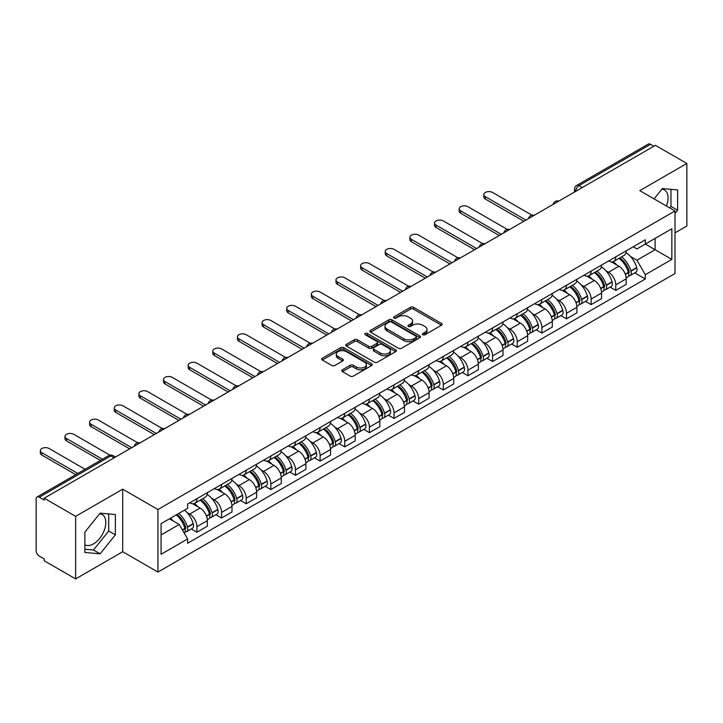 <?xml version="1.0" encoding="UTF-8"?>
<svg xmlns="http://www.w3.org/2000/svg" width="723" height="723" viewBox="0 0 723 723"><rect width="100%" height="100%" fill="white"/><g stroke="black" fill="none" stroke-linecap="round" stroke-linejoin="round"><path stroke-width="1.08" d="M422.819 334.74A1.536 0.886 0 0 0 424.997 334.74L441.464 325.223A2.196 1.265 0 0 0 442.105 324.329A2.196 1.265 0 0 0 441.464 323.434L413.565 307.329A2.196 1.265 0 0 0 410.456 307.329L393.99 316.837A1.536 0.886 0 0 0 393.538 317.46A1.536 0.886 0 0 0 393.99 318.093A1.536 0.886 0 0 0 396.159 318.093L398.292 316.855A7.013 4.049 0 0 1 408.215 316.855L410.537 318.201A7.013 4.049 0 0 1 412.589 321.066A7.013 4.049 0 0 1 410.537 323.931L408.405 325.16A1.536 0.886 0 0 0 407.953 325.784A1.536 0.886 0 0 0 408.405 326.416A1.536 0.886 0 0 0 410.574 326.416L412.706 325.187A7.013 4.049 0 0 1 422.63 325.187L424.952 326.525A7.013 4.049 0 0 1 427.013 329.39A7.013 4.049 0 0 1 424.952 332.255L422.819 333.484A1.536 0.886 0 0 0 422.377 334.107A1.536 0.886 0 0 0 422.819 334.74L422.819 333.484M661.879 189.173A17.424 10.059 -60 0 1 664.446 189.959A17.424 10.059 -60 0 1 666.398 206.01M99.62 513.782A17.424 10.059 -60 0 1 102.196 514.577A17.424 10.059 -60 0 1 104.862 528.531A17.424 10.059 -60 0 1 93.484 543.886A17.424 10.059 -60 0 1 84.871 544.808M342.404 369.796A2.196 1.265 0 0 0 341.762 370.691A2.196 1.265 0 0 0 342.404 371.586L350.23 376.114A2.196 1.265 0 0 0 353.33 376.114L371.631 365.549A2.196 1.265 0 0 0 372.273 364.654A2.196 1.265 0 0 0 371.631 363.759L343.723 347.646A2.196 1.265 0 0 0 340.623 347.646L322.331 358.21A2.196 1.265 0 0 0 321.69 359.105A2.196 1.265 0 0 0 322.331 360L331.785 365.458A2.196 1.265 0 0 0 334.885 365.458L342.711 360.94A2.196 1.265 0 0 0 343.353 360.045A2.196 1.265 0 0 0 342.711 359.15L338.021 356.439A5.865 3.389 0 0 1 336.303 354.044A5.865 3.389 0 0 1 339.927 350.917A5.865 3.389 0 0 1 346.317 351.649L364.69 362.259A5.865 3.389 0 0 1 366.407 364.654A5.865 3.389 0 0 1 362.783 367.781A5.865 3.389 0 0 1 356.394 367.049L353.33 365.278A2.196 1.265 0 0 0 350.23 365.278L342.404 369.796L342.404 371.586M157.921 509.507L122.702 489.173L75.635 516.349L44.202 498.201L655.418 145.323L686.85 163.47L639.783 190.637L675.002 210.971L157.921 509.507L157.921 572.065L675.002 273.529L675.002 210.971M398.445 348.278A2.196 1.265 0 0 0 401.545 348.278L419.837 337.713A2.196 1.265 0 0 0 420.479 336.819A2.196 1.265 0 0 0 419.837 335.924L391.938 319.81A2.196 1.265 0 0 0 388.838 319.81L370.538 330.375A2.196 1.265 0 0 0 369.896 331.27A2.196 1.265 0 0 0 370.538 332.164L398.445 348.278M365.811 335.065A1.536 0.886 0 0 1 367.365 335.282L367.365 333.466L395.734 349.842A2.196 1.265 0 0 1 396.376 350.736A2.196 1.265 0 0 1 395.734 351.631L377.442 362.196A2.196 1.265 0 0 1 374.342 362.196L346.434 346.082L354.261 341.599L354.261 339.774L346.434 344.293A2.196 1.265 0 0 0 345.793 345.187A2.196 1.265 0 0 0 346.434 346.082L346.434 344.293M354.261 341.599A2.196 1.265 0 0 1 357.361 341.599L357.361 339.774A2.196 1.265 0 0 0 354.261 339.774M357.361 339.774L368.685 346.308A2.196 1.265 0 0 0 371.785 346.308L376.972 343.308A2.196 1.265 0 0 0 377.614 342.413A2.196 1.265 0 0 0 376.972 341.518L365.196 334.713A1.536 0.886 0 0 1 364.744 334.089A1.536 0.886 0 0 1 365.693 333.267A1.536 0.886 0 0 1 367.365 333.466M75.635 516.349L75.635 578.906L44.202 560.759L44.202 558.933L39.313 556.104A4.465 2.576 -120 0 1 36.15 550.637L36.15 499.024A4.465 2.576 -120 0 1 37.072 496.981L108.622 455.671A4.465 2.576 60 0 1 110.854 455.897L39.313 497.198A4.465 2.576 -120 0 0 37.072 496.981M675.002 232.86L686.85 226.019L686.85 163.47M75.635 578.906L122.702 551.73L157.921 572.065M44.202 498.201L44.202 500.027L39.313 497.198M582.295 187.537L578.978 185.621A4.465 2.576 60 0 0 576.746 185.404L648.287 144.094A4.465 2.576 60 0 1 650.528 144.32L578.978 185.621A4.465 2.576 120 0 0 575.824 191.098L575.824 191.279M653.845 146.236L650.528 144.32M615.779 256.837A10.276 5.929 60 0 1 613.646 261.455L624.076 255.436A10.276 5.929 -120 0 0 626.199 250.818M605.883 270.736L608.513 272.255A10.276 5.929 60 0 1 615.779 284.835L626.199 278.816A10.276 5.929 -120 0 0 618.933 266.236L611.477 261.925M626.199 278.816L626.199 284.374L615.779 290.393L610.122 287.13M613.646 261.455A10.276 5.929 60 0 1 608.594 260.985M615.779 284.835L615.779 290.393M591.143 271.062A10.276 5.929 60 0 1 589.01 275.68L599.439 269.661A10.276 5.929 -120 0 0 601.563 265.043M585.485 301.355L591.143 304.618L601.563 298.599L601.563 293.041A10.276 5.929 -120 0 0 594.297 280.461L586.841 276.15M589.01 275.68A10.276 5.929 60 0 1 583.958 275.21M581.247 284.961L583.877 286.471A10.276 5.929 60 0 1 591.143 299.06L591.143 304.618M566.498 285.287A10.276 5.929 60 0 1 564.374 289.905L574.794 283.886A10.276 5.929 -120 0 0 576.927 279.268M560.849 315.58L566.498 318.843L576.927 312.824L576.927 307.266A10.276 5.929 -120 0 0 569.661 294.686L562.196 290.375M564.374 289.905A10.276 5.929 60 0 1 559.313 289.435M556.611 299.186L559.24 300.696A10.276 5.929 60 0 1 566.498 313.285L566.498 318.843M541.861 299.512A10.276 5.929 60 0 1 539.738 304.13L550.158 298.111A10.276 5.929 -120 0 0 552.291 293.493M536.213 329.805L541.861 333.068L552.291 327.049L552.291 321.491A10.276 5.929 -120 0 0 545.025 308.911L537.56 304.6M539.738 304.13A10.276 5.929 60 0 1 534.677 303.66M531.974 313.411L534.595 314.921A10.276 5.929 60 0 1 541.861 327.51L541.861 333.068M517.225 313.737A10.276 5.929 60 0 1 515.101 318.355L525.522 312.336A10.276 5.929 -120 0 0 527.645 307.718M511.577 344.031L517.225 347.293L527.645 341.274L527.645 335.716A10.276 5.929 -120 0 0 520.388 323.127L512.923 318.825M515.101 318.355A10.276 5.929 60 0 1 510.04 317.885M507.329 327.627L509.959 329.146A10.276 5.929 60 0 1 517.225 341.735L517.225 347.293M492.589 327.962A10.276 5.929 60 0 1 490.456 332.58L500.885 326.561A10.276 5.929 -120 0 0 503.009 321.943M486.931 358.256L492.589 361.518L503.009 355.499L503.009 349.941A10.276 5.929 -120 0 0 495.743 337.352L488.287 333.05M490.456 332.58A10.276 5.929 60 0 1 485.404 332.11M482.693 341.852L485.323 343.371A10.276 5.929 60 0 1 492.589 355.96L492.589 361.518M467.953 342.187A10.276 5.929 60 0 1 465.82 346.796L476.249 340.786A10.276 5.929 -120 0 0 478.373 336.168M462.295 372.481L467.953 375.743L478.373 369.724L478.373 364.166A10.276 5.929 -120 0 0 471.107 351.577L463.651 347.275M465.82 346.796A10.276 5.929 60 0 1 460.768 346.335M458.057 356.078L460.687 357.596A10.276 5.929 60 0 1 467.953 370.185L467.953 375.743M443.307 356.412A10.276 5.929 60 0 1 441.184 361.021L451.604 355.011A10.276 5.929 -120 0 0 453.737 350.393M437.659 386.706L443.307 389.968L453.737 383.949L453.737 378.391A10.276 5.929 -120 0 0 446.471 365.802L439.006 361.5M441.184 361.021A10.276 5.929 60 0 1 436.123 360.56M433.42 370.303L436.05 371.821A10.276 5.929 60 0 1 443.307 384.41L443.307 389.968M418.671 370.637A10.276 5.929 60 0 1 416.547 375.246L426.968 369.236A10.276 5.929 -120 0 0 429.101 364.618M413.023 400.931L418.671 404.193L429.101 398.174L429.101 392.616A10.276 5.929 -120 0 0 421.834 380.027L414.369 375.725M416.547 375.246A10.276 5.929 60 0 1 411.486 374.785M408.784 384.528L411.405 386.046A10.276 5.929 60 0 1 418.671 398.635L418.671 404.193M394.035 384.862A10.276 5.929 60 0 1 391.911 389.471L402.331 383.452A10.276 5.929 -120 0 0 404.455 378.843M388.387 415.156L394.035 418.418L404.455 412.399L404.455 406.841A10.276 5.929 -120 0 0 397.198 394.252L389.733 389.95M391.911 389.471A10.276 5.929 60 0 1 386.85 389.01M384.139 398.753L386.769 400.271A10.276 5.929 60 0 1 394.035 412.86L394.035 418.418M369.399 399.087A10.276 5.929 60 0 1 367.266 403.696L377.695 397.677A10.276 5.929 -120 0 0 379.819 393.068M363.741 429.381L369.399 432.643L379.819 426.624L379.819 421.066A10.276 5.929 -120 0 0 372.553 408.477L365.097 404.175M367.266 403.696A10.276 5.929 60 0 1 362.214 403.235M359.503 412.978L362.133 414.496A10.276 5.929 60 0 1 369.399 427.085L369.399 432.643M344.763 413.312A10.276 5.929 60 0 1 342.63 417.921L353.059 411.902A10.276 5.929 -120 0 0 355.183 407.293M339.105 443.606L344.763 446.868L355.183 440.849L355.183 435.291A10.276 5.929 -120 0 0 347.917 422.702L340.461 418.4M342.63 417.921A10.276 5.929 60 0 1 337.569 417.46M334.866 427.203L337.496 428.721A10.276 5.929 60 0 1 344.763 441.31L344.763 446.868M320.117 427.537A10.276 5.929 60 0 1 317.993 432.146L328.414 426.127A10.276 5.929 -120 0 0 330.547 421.518M314.469 457.831L320.117 461.093L330.547 455.074L330.547 449.516A10.276 5.929 -120 0 0 323.28 436.927L315.815 432.625M317.993 432.146A10.276 5.929 60 0 1 312.932 431.685M310.23 441.428L312.851 442.946A10.276 5.929 60 0 1 320.117 455.526L320.117 461.093M295.481 441.762A10.276 5.929 60 0 1 293.357 446.371L303.777 440.352A10.276 5.929 -120 0 0 305.901 435.743M289.833 472.056L295.481 475.318L305.91 469.299L305.91 463.741A10.276 5.929 -120 0 0 298.644 451.152L291.179 446.85M293.357 446.371A10.276 5.929 60 0 1 288.296 445.91M285.585 455.653L288.215 457.171A10.276 5.929 60 0 1 295.481 469.751L295.481 475.318M270.845 455.987A10.276 5.929 60 0 1 268.712 460.596L279.141 454.577A10.276 5.929 -120 0 0 281.265 449.968M265.187 486.281L270.845 489.543L281.265 483.524L281.265 477.957A10.276 5.929 -120 0 0 273.999 465.377L266.543 461.066M268.712 460.596A10.276 5.929 60 0 1 263.66 460.135M260.949 469.878L263.579 471.396A10.276 5.929 60 0 1 270.845 483.976L270.845 489.543M246.209 470.212A10.276 5.929 60 0 1 244.076 474.821L254.505 468.802A10.276 5.929 -120 0 0 256.629 464.193M240.551 500.506L246.209 503.768L256.629 497.749L256.629 492.182A10.276 5.929 -120 0 0 249.363 479.602L241.907 475.291M244.076 474.821A10.276 5.929 60 0 1 239.024 474.36M236.313 484.103L238.942 485.621A10.276 5.929 60 0 1 246.209 498.201L246.209 503.768M221.563 484.437A10.276 5.929 60 0 1 219.44 489.046L229.86 483.027A10.276 5.929 -120 0 0 231.993 478.418M215.915 514.731L221.572 517.993L231.993 511.974L231.993 506.407A10.276 5.929 -120 0 0 224.726 493.827L217.262 489.516M219.44 489.046A10.276 5.929 60 0 1 214.379 488.585M211.676 498.328L214.306 499.846A10.276 5.929 60 0 1 221.572 512.426L221.572 517.993M196.927 498.662A10.276 5.929 60 0 1 194.803 503.271L205.224 497.252A10.276 5.929 -120 0 0 207.356 492.643M191.279 528.956L196.927 532.218L207.356 526.199L207.356 520.632A10.276 5.929 -120 0 0 200.09 508.052L192.625 503.741M194.803 503.271A10.276 5.929 60 0 1 189.742 502.81M187.04 512.553L189.661 514.071A10.276 5.929 60 0 1 196.927 526.651L196.927 532.218M633.231 246.76L636.945 248.911L671.848 228.757L655.101 238.418L655.101 249.724L636.945 260.217L630.519 256.511M161.075 534.948L179.241 524.464L187.609 538.96L161.075 554.279L161.075 523.642L187.609 508.323L187.609 504.039L645.314 239.792L645.314 244.076L671.848 259.394L645.314 274.713L636.945 260.217M671.848 228.757L671.848 259.394M187.609 538.96L187.609 543.253L645.314 278.997L645.314 274.713M675.002 213.484L677.614 210.239L677.614 189.914L662.367 188.558L654.062 198.888M122.702 489.173L122.702 551.73M84.871 552.453L100.117 553.818L115.355 534.857L115.355 514.532L100.117 513.167L84.871 532.128L84.871 552.453M179.241 524.464L169.444 518.816M634.767 272.905L645.314 278.997M669.751 207.935L670.98 206.407L670.98 189.327M670.98 206.407L677.614 210.239M84.871 549.218L93.484 549.986L108.721 531.025L108.721 513.945M93.484 549.986L100.117 553.818M108.721 531.025L115.355 534.857M423.434 334.957L424.952 334.08A7.013 4.049 0 0 0 427.013 331.215L427.013 329.39M412.589 321.066L412.589 322.892A7.013 4.049 0 0 1 410.537 325.757L409.019 326.633M441.437 325.242L413.565 309.155A2.196 1.265 0 0 0 410.456 309.155L394.604 318.31M419.81 337.731L391.938 321.636A2.196 1.265 0 0 0 388.838 321.636L370.574 332.182M415.96 337.442A1.536 0.886 0 0 0 416.412 336.819A1.536 0.886 0 0 0 415.96 336.195L391.468 322.051A1.536 0.886 0 0 0 389.299 322.051L387.049 323.344A7.013 4.049 0 0 0 384.998 326.209A7.013 4.049 0 0 0 387.049 329.073L403.796 338.744A7.013 4.049 0 0 0 413.719 338.744L415.96 337.442L415.96 339.268A1.536 0.886 0 0 0 416.412 338.644L416.412 336.819M384.998 326.209L384.998 328.034A7.013 4.049 0 0 0 387.049 330.899L387.049 329.073M415.96 339.268L413.719 340.569A7.013 4.049 0 0 1 403.796 340.569L387.049 330.899M357.361 341.599L368.685 348.134A2.196 1.265 0 0 0 371.785 348.134L376.972 345.133A2.196 1.265 0 0 0 377.614 344.238L377.614 342.413M367.365 335.282L395.707 351.649M380.425 353.086A5.865 3.389 0 0 0 386.814 353.818A5.865 3.389 0 0 0 390.438 350.691A5.865 3.389 0 0 0 388.721 348.296L382.25 344.564A2.196 1.265 0 0 0 379.141 344.564L373.954 347.555A2.196 1.265 0 0 0 373.312 348.45A2.196 1.265 0 0 0 373.954 349.345L380.425 353.086L380.425 354.912A5.865 3.389 0 0 0 386.814 355.644A5.865 3.389 0 0 0 390.438 352.517L390.438 350.691M373.312 348.45L373.312 350.275A2.196 1.265 0 0 0 373.954 351.17L373.954 349.345M380.425 354.912L373.954 351.17M366.407 364.654L366.407 366.48A5.865 3.389 0 0 1 362.783 369.607A5.865 3.389 0 0 1 356.394 368.875L353.33 367.103A2.196 1.265 0 0 0 350.23 367.103L342.431 371.604M336.303 354.044L336.303 355.87A5.865 3.389 0 0 0 338.021 358.265L338.021 356.439M342.711 359.15L342.711 360.94L338.021 358.265M371.595 365.567L343.723 349.471A2.196 1.265 0 0 0 340.623 349.471L322.359 360.018M619.656 257.984A14.071 8.125 60 0 1 619.728 258.03A14.071 8.125 60 0 1 628.983 270.655L629.064 270.944A2.738 1.582 60 0 1 628.639 273.095A2.738 1.582 60 0 1 628.576 273.122M531.929 215.174L492.589 192.463A5.133 2.964 -0 0 0 486.986 191.821A5.133 2.964 -0 0 0 483.814 194.559A5.133 2.964 -0 0 0 485.323 196.656L485.323 199.033A5.133 2.964 180 0 1 483.814 196.936L483.814 194.559M619.042 258.337A16.972 9.797 60 0 1 628.368 272.345L628.45 272.634A5.639 3.254 60 0 1 627.564 277.063L626.163 277.876M628.522 275.815A5.639 3.254 -120 0 0 630.085 275.608A5.639 3.254 -120 0 0 630.98 271.179L630.899 270.89A16.972 9.797 -120 0 0 621.563 256.882M625.991 252.625A16.972 9.797 60 0 1 636.665 267.555L636.746 267.853A5.639 3.254 60 0 1 635.851 272.282L630.085 275.608M523.859 221.274L485.323 199.033M613.249 261.654A16.972 9.797 60 0 1 616.791 264.998M525.91 220.09L485.323 196.656M625.052 265.016L627.212 266.272M595.02 272.209A14.071 8.125 60 0 1 595.092 272.255A14.071 8.125 60 0 1 604.347 284.88L604.428 285.169A2.738 1.582 60 0 1 603.994 287.32A2.738 1.582 60 0 1 603.94 287.347M507.293 229.399L467.953 206.688A5.133 2.964 -0 0 0 462.349 206.046A5.133 2.964 -0 0 0 459.177 208.784A5.133 2.964 -0 0 0 460.687 210.881L460.687 213.258A5.133 2.964 180 0 1 459.177 211.161L459.177 208.784M594.405 272.562A16.972 9.797 60 0 1 603.732 286.57L603.813 286.859A5.639 3.254 60 0 1 602.919 291.288L601.518 292.101M603.886 290.04A5.639 3.254 -120 0 0 605.449 289.833A5.639 3.254 -120 0 0 606.344 285.404L606.254 285.115A16.972 9.797 -120 0 0 596.927 271.107M601.346 266.85A16.972 9.797 60 0 1 612.02 281.78L612.11 282.078A5.639 3.254 60 0 1 611.215 286.507L605.449 289.833M499.222 235.499L460.687 213.258M588.612 275.879A16.972 9.797 60 0 1 592.155 279.223M501.274 234.315L460.687 210.881M600.406 279.241L602.575 280.497M570.384 286.435A14.071 8.125 60 0 1 570.447 286.471A14.071 8.125 60 0 1 579.71 299.105L579.792 299.394A2.738 1.582 60 0 1 579.358 301.545A2.738 1.582 60 0 1 579.295 301.572M482.648 243.624L443.307 220.913A5.133 2.964 -0 0 0 437.713 220.271A5.133 2.964 -0 0 0 434.541 223.009A5.133 2.964 -0 0 0 436.05 225.106L436.05 227.483A5.133 2.964 180 0 1 434.541 225.386L434.541 223.009M569.76 286.787A16.972 9.797 60 0 1 579.096 300.795L579.177 301.084A5.639 3.254 60 0 1 578.283 305.513L576.882 306.326M579.25 304.266A5.639 3.254 -120 0 0 580.813 304.058A5.639 3.254 -120 0 0 581.699 299.629L581.617 299.34A16.972 9.797 -120 0 0 572.291 285.332M576.71 281.075A16.972 9.797 60 0 1 587.383 296.005L587.465 296.303A5.639 3.254 60 0 1 586.579 300.732L580.813 304.058M474.586 249.724L436.05 227.483M563.976 290.095A16.972 9.797 60 0 1 567.519 293.448M476.638 248.54L436.05 225.106M575.77 293.466L577.939 294.722M545.738 300.66A14.071 8.125 60 0 1 545.811 300.696A14.071 8.125 60 0 1 555.074 313.33L555.156 313.619A2.738 1.582 60 0 1 554.722 315.77A2.738 1.582 60 0 1 554.658 315.797M458.011 257.849L418.671 235.138A5.133 2.964 -0 0 0 413.077 234.496A5.133 2.964 -0 0 0 409.905 237.234A5.133 2.964 -0 0 0 411.405 239.331L411.405 241.708A5.133 2.964 180 0 1 409.905 239.602L409.905 237.234M545.124 301.012A16.972 9.797 60 0 1 554.451 315.02L554.541 315.309A5.639 3.254 60 0 1 553.646 319.738L552.245 320.551M554.613 318.491A5.639 3.254 -120 0 0 556.177 318.283A5.639 3.254 -120 0 0 557.062 313.854L556.981 313.565A16.972 9.797 -120 0 0 547.654 299.557M552.074 295.3A16.972 9.797 60 0 1 562.747 310.23L562.828 310.529A5.639 3.254 60 0 1 561.943 314.957L556.177 318.283M449.941 263.949L411.405 241.708M539.34 304.32A16.972 9.797 60 0 1 542.883 307.673M452.002 262.765L411.405 239.331M551.134 307.691L553.303 308.947M521.102 314.885A14.071 8.125 60 0 1 521.175 314.921A14.071 8.125 60 0 1 530.429 327.555L530.519 327.844A2.738 1.582 60 0 1 530.086 329.995A2.738 1.582 60 0 1 530.022 330.022M433.375 272.074L394.035 249.363A5.133 2.964 -0 0 0 388.441 248.721A5.133 2.964 -0 0 0 385.269 251.459A5.133 2.964 -0 0 0 386.769 253.556L386.769 255.933A5.133 2.964 180 0 1 385.269 253.827L385.269 251.459M520.488 315.237A16.972 9.797 60 0 1 529.814 329.245L529.896 329.534A5.639 3.254 60 0 1 529.01 333.963L527.609 334.776M529.977 332.716A5.639 3.254 -120 0 0 531.532 332.508A5.639 3.254 -120 0 0 532.426 328.079L532.345 327.79A16.972 9.797 -120 0 0 523.018 313.782M527.438 309.525A16.972 9.797 60 0 1 538.111 324.455L538.192 324.754A5.639 3.254 60 0 1 537.297 329.182L531.532 332.508M425.305 278.174L386.769 255.933M514.695 318.545A16.972 9.797 60 0 1 518.246 321.898M427.356 276.99L386.769 253.556M526.498 321.916L528.658 323.172M496.466 329.11A14.071 8.125 60 0 1 496.538 329.146A14.071 8.125 60 0 1 505.793 341.78L505.874 342.069A2.738 1.582 60 0 1 505.449 344.22A2.738 1.582 60 0 1 505.386 344.247M408.739 286.299L369.399 263.588A5.133 2.964 -0 0 0 363.796 262.946A5.133 2.964 -0 0 0 360.623 265.684A5.133 2.964 -0 0 0 362.133 267.781L362.133 270.149A5.133 2.964 180 0 1 360.623 268.052L360.623 265.684M495.851 329.462A16.972 9.797 60 0 1 505.178 343.47L505.26 343.759A5.639 3.254 60 0 1 504.374 348.188L502.964 349.001M505.332 346.941A5.639 3.254 -120 0 0 506.895 346.733A5.639 3.254 -120 0 0 507.79 342.304L507.709 342.015A16.972 9.797 -120 0 0 498.373 328.007M502.801 323.75A16.972 9.797 60 0 1 513.466 338.68L513.556 338.979A5.639 3.254 60 0 1 512.661 343.407L506.895 346.733M400.669 292.399L362.133 270.149M490.058 332.77A16.972 9.797 60 0 1 493.601 336.123M402.72 291.215L362.133 267.781M501.861 336.141L504.021 337.388M471.83 343.335A14.071 8.125 60 0 1 471.902 343.371A14.071 8.125 60 0 1 481.156 356.005L481.238 356.294A2.738 1.582 60 0 1 480.804 358.445A2.738 1.582 60 0 1 480.75 358.472M384.103 300.524L344.763 277.813A5.133 2.964 -0 0 0 339.159 277.171A5.133 2.964 -0 0 0 335.987 279.909A5.133 2.964 -0 0 0 337.496 282.006L337.496 284.374A5.133 2.964 180 0 1 335.987 282.277L335.987 279.909M471.215 343.687A16.972 9.797 60 0 1 480.542 357.695L480.623 357.984A5.639 3.254 60 0 1 479.729 362.413L478.328 363.226M480.696 361.166A5.639 3.254 -120 0 0 482.259 360.958A5.639 3.254 -120 0 0 483.154 356.529L483.063 356.24A16.972 9.797 -120 0 0 473.737 342.232M478.156 337.975A16.972 9.797 60 0 1 488.829 352.905L488.911 353.204A5.639 3.254 60 0 1 488.025 357.623L482.259 360.958M376.032 306.624L337.496 284.374M465.422 346.995A16.972 9.797 60 0 1 468.965 350.348M378.084 305.44L337.496 282.006M477.216 350.366L479.385 351.613M447.185 357.56A14.071 8.125 60 0 1 447.257 357.596A14.071 8.125 60 0 1 456.52 370.221L456.602 370.519A2.738 1.582 60 0 1 456.168 372.661A2.738 1.582 60 0 1 456.105 372.697M359.458 314.749L320.117 292.038A5.133 2.964 -0 0 0 314.523 291.396A5.133 2.964 -0 0 0 311.351 294.134A5.133 2.964 -0 0 0 312.851 296.231L312.851 298.599A5.133 2.964 180 0 1 311.351 296.502L311.351 294.134M446.57 357.912A16.972 9.797 60 0 1 455.906 371.92L455.987 372.209A5.639 3.254 60 0 1 455.092 376.638L453.692 377.451M456.059 375.391A5.639 3.254 -120 0 0 457.623 375.183A5.639 3.254 -120 0 0 458.509 370.754L458.427 370.456A16.972 9.797 -120 0 0 449.1 356.457M453.52 352.2A16.972 9.797 60 0 1 464.193 367.13L464.274 367.42A5.639 3.254 60 0 1 463.389 371.848L457.623 375.183M351.387 320.849L312.851 298.599M440.786 361.22A16.972 9.797 60 0 1 444.329 364.573M353.448 319.665L312.851 296.231M452.58 364.591L454.749 365.838M422.548 371.785A14.071 8.125 60 0 1 422.621 371.821A14.071 8.125 60 0 1 431.884 384.446L431.965 384.744A2.738 1.582 60 0 1 431.532 386.886A2.738 1.582 60 0 1 431.468 386.922M334.821 328.974L295.481 306.263A5.133 2.964 -0 0 0 289.887 305.621A5.133 2.964 -0 0 0 286.715 308.36A5.133 2.964 -0 0 0 288.215 310.456L288.215 312.824A5.133 2.964 180 0 1 286.715 310.727L286.715 308.36M421.934 372.137A16.972 9.797 60 0 1 431.26 386.145L431.351 386.434A5.639 3.254 60 0 1 430.456 390.863L429.055 391.676M431.423 389.616A5.639 3.254 -120 0 0 432.987 389.408A5.639 3.254 -120 0 0 433.872 384.979L433.791 384.681A16.972 9.797 -120 0 0 424.464 370.682M428.884 366.425A16.972 9.797 60 0 1 439.557 381.355L439.638 381.645A5.639 3.254 60 0 1 438.744 386.073L432.987 389.408M326.751 335.074L288.215 312.824M416.15 375.445A16.972 9.797 60 0 1 419.692 378.798M328.802 333.89L288.215 310.456M427.944 378.816L430.104 380.063M397.912 386.01A14.071 8.125 60 0 1 397.984 386.046A14.071 8.125 60 0 1 407.239 398.671L407.329 398.969A2.738 1.582 60 0 1 406.895 401.111A2.738 1.582 60 0 1 406.832 401.148M310.185 343.199L270.845 320.488A5.133 2.964 -0 0 0 265.242 319.846A5.133 2.964 -0 0 0 262.078 322.585A5.133 2.964 -0 0 0 263.579 324.681L263.579 327.049A5.133 2.964 180 0 1 262.078 324.952L262.078 322.585M397.298 386.362A16.972 9.797 60 0 1 406.624 400.37L406.706 400.659A5.639 3.254 60 0 1 405.82 405.088L404.419 405.901M406.778 403.841A5.639 3.254 -120 0 0 408.341 403.633A5.639 3.254 -120 0 0 409.236 399.204L409.155 398.906A16.972 9.797 -120 0 0 399.828 384.907M404.247 380.65A16.972 9.797 60 0 1 414.921 395.58L415.002 395.87A5.639 3.254 60 0 1 414.107 400.298L408.341 403.633M302.115 349.299L263.579 327.049M391.505 389.67A16.972 9.797 60 0 1 395.056 393.014M304.166 348.115L263.579 324.681M403.307 393.041L405.467 394.288M373.276 400.235A14.071 8.125 60 0 1 373.348 400.271A14.071 8.125 60 0 1 382.603 412.896L382.684 413.195A2.738 1.582 60 0 1 382.259 415.336A2.738 1.582 60 0 1 382.196 415.373M285.549 357.424L246.209 334.713A5.133 2.964 -0 0 0 240.605 334.071A5.133 2.964 -0 0 0 237.433 336.81A5.133 2.964 -0 0 0 238.942 338.906L238.942 341.274A5.133 2.964 180 0 1 237.433 339.177L237.433 336.81M372.661 400.587A16.972 9.797 60 0 1 381.988 414.595L382.069 414.885A5.639 3.254 60 0 1 381.184 419.313L379.774 420.126M382.142 418.066A5.639 3.254 -120 0 0 383.705 417.858A5.639 3.254 -120 0 0 384.6 413.429L384.519 413.131A16.972 9.797 -120 0 0 375.183 399.132M379.611 394.875A16.972 9.797 60 0 1 390.275 409.805L390.366 410.095A5.639 3.254 60 0 1 389.471 414.523L383.705 417.858M277.478 363.524L238.942 341.274M366.868 403.895A16.972 9.797 60 0 1 370.411 407.239M279.53 362.34L238.942 338.906M378.671 407.266L380.831 408.513M348.64 414.46A14.071 8.125 60 0 1 348.703 414.496A14.071 8.125 60 0 1 357.966 427.121L358.048 427.42A2.738 1.582 60 0 1 357.614 429.561A2.738 1.582 60 0 1 357.551 429.598M260.904 371.649L221.572 348.938A5.133 2.964 -0 0 0 215.969 348.296A5.133 2.964 -0 0 0 212.797 351.035A5.133 2.964 -0 0 0 214.306 353.131L214.306 355.499A5.133 2.964 180 0 1 212.797 353.402L212.797 351.035M348.025 414.812A16.972 9.797 60 0 1 357.352 428.82L357.433 429.11A5.639 3.254 60 0 1 356.538 433.538L355.138 434.351M357.505 432.291A5.639 3.254 -120 0 0 359.069 432.083A5.639 3.254 -120 0 0 359.964 427.655L359.873 427.356A16.972 9.797 -120 0 0 350.547 413.357M354.966 409.101A16.972 9.797 60 0 1 365.639 424.03L365.721 424.32A5.639 3.254 60 0 1 364.835 428.748L359.069 432.083M252.842 377.749L214.306 355.499M342.232 418.12A16.972 9.797 60 0 1 345.775 421.464M254.894 376.566L214.306 353.131M354.026 421.491L356.195 422.738M323.994 428.685A14.071 8.125 60 0 1 324.067 428.721A14.071 8.125 60 0 1 333.33 441.346L333.411 441.645A2.738 1.582 60 0 1 332.978 443.786A2.738 1.582 60 0 1 332.914 443.823M236.267 385.874L196.927 363.163A5.133 2.964 -0 0 0 191.333 362.521A5.133 2.964 -0 0 0 188.161 365.26A5.133 2.964 -0 0 0 189.661 367.356L189.661 369.724A5.133 2.964 180 0 1 188.161 367.627L188.161 365.26M323.38 429.037A16.972 9.797 60 0 1 332.716 443.045L332.797 443.335A5.639 3.254 60 0 1 331.902 447.763L330.501 448.576M332.869 446.516A5.639 3.254 -120 0 0 334.433 446.308A5.639 3.254 -120 0 0 335.318 441.88L335.237 441.581A16.972 9.797 -120 0 0 325.91 427.582M330.33 423.326A16.972 9.797 60 0 1 341.003 438.255L341.084 438.545A5.639 3.254 60 0 1 340.199 442.973L334.433 446.308M228.197 391.974L189.661 369.724M317.596 432.345A16.972 9.797 60 0 1 321.139 435.689M230.257 390.791L189.661 367.356M329.39 435.716L331.559 436.963M299.358 442.91A14.071 8.125 60 0 1 299.43 442.946A14.071 8.125 60 0 1 308.694 455.571L308.775 455.87A2.738 1.582 60 0 1 308.341 458.011A2.738 1.582 60 0 1 308.278 458.048M211.631 400.099L172.291 377.388A5.133 2.964 -0 0 0 166.697 376.746A5.133 2.964 -0 0 0 163.525 379.485A5.133 2.964 -0 0 0 165.025 381.581L165.025 383.949A5.133 2.964 180 0 1 163.525 381.852L163.525 379.485M298.744 443.262A16.972 9.797 60 0 1 308.07 457.27L308.152 457.56A5.639 3.254 60 0 1 307.266 461.988L305.865 462.801M308.233 460.741A5.639 3.254 -120 0 0 309.796 460.533A5.639 3.254 -120 0 0 310.682 456.105L310.601 455.806A16.972 9.797 -120 0 0 301.274 441.798M305.693 437.551A16.972 9.797 60 0 1 316.367 452.481L316.448 452.77A5.639 3.254 60 0 1 315.553 457.198L309.796 460.533M203.561 406.199L165.025 383.949M292.951 446.57A16.972 9.797 60 0 1 296.502 449.914M205.612 405.016L165.025 381.581M304.754 449.941L306.914 451.188M274.722 457.135A14.071 8.125 60 0 1 274.794 457.171A14.071 8.125 60 0 1 284.049 469.796L284.13 470.095A2.738 1.582 60 0 1 283.705 472.236A2.738 1.582 60 0 1 283.642 472.273M186.995 414.324L147.655 391.613A5.133 2.964 -0 0 0 142.051 390.971A5.133 2.964 -0 0 0 138.879 393.71A5.133 2.964 -0 0 0 140.389 395.806L140.389 398.174A5.133 2.964 180 0 1 138.879 396.077L138.879 393.71M274.107 457.487A16.972 9.797 60 0 1 283.434 471.495L283.515 471.785A5.639 3.254 60 0 1 282.63 476.213L281.229 477.017M283.588 474.966A5.639 3.254 -120 0 0 285.151 474.749A5.639 3.254 -120 0 0 286.046 470.321L285.965 470.031A16.972 9.797 -120 0 0 276.629 456.023M281.057 451.776A16.972 9.797 60 0 1 291.731 466.706L291.812 466.995A5.639 3.254 60 0 1 290.917 471.423L285.151 474.749M178.924 420.425L140.389 398.174M268.314 460.795A16.972 9.797 60 0 1 271.857 464.139M180.976 419.241L140.389 395.806M280.117 464.166L282.277 465.413M250.086 471.36A14.071 8.125 60 0 1 250.158 471.396A14.071 8.125 60 0 1 259.412 484.021L259.494 484.311A2.738 1.582 60 0 1 259.06 486.462A2.738 1.582 60 0 1 259.006 486.498M162.359 428.549L123.018 405.838A5.133 2.964 -0 0 0 117.415 405.196A5.133 2.964 -0 0 0 114.243 407.935A5.133 2.964 -0 0 0 115.752 410.031L115.752 412.399A5.133 2.964 180 0 1 114.243 410.303L114.243 407.935M249.471 471.712A16.972 9.797 60 0 1 258.798 485.72L258.879 486.01A5.639 3.254 60 0 1 257.984 490.438L256.584 491.242M258.951 489.191A5.639 3.254 -120 0 0 260.515 488.974A5.639 3.254 -120 0 0 261.41 484.546L261.319 484.256A16.972 9.797 -120 0 0 251.993 470.248M256.421 466.001A16.972 9.797 60 0 1 267.085 480.931L267.176 481.22A5.639 3.254 60 0 1 266.281 485.648L260.515 488.974M154.288 434.65L115.752 412.399M243.678 475.02A16.972 9.797 60 0 1 247.221 478.364M156.34 433.466L115.752 410.031M255.472 478.391L257.641 479.638M225.449 485.576A14.071 8.125 60 0 1 225.513 485.621A14.071 8.125 60 0 1 234.776 498.246L234.858 498.536A2.738 1.582 60 0 1 234.424 500.687A2.738 1.582 60 0 1 234.36 500.723M137.713 442.774L98.373 420.063A5.133 2.964 -0 0 0 92.779 419.421A5.133 2.964 -0 0 0 89.607 422.16A5.133 2.964 -0 0 0 91.116 424.256L91.116 426.624A5.133 2.964 180 0 1 89.607 424.528L89.607 422.16M224.826 485.937A16.972 9.797 60 0 1 234.162 499.945L234.243 500.235A5.639 3.254 60 0 1 233.348 504.663L231.947 505.467M234.315 503.416A5.639 3.254 -120 0 0 235.879 503.199A5.639 3.254 -120 0 0 236.764 498.771L236.683 498.481A16.972 9.797 -120 0 0 227.356 484.473M231.776 480.217A16.972 9.797 60 0 1 242.449 495.156L242.53 495.445A5.639 3.254 60 0 1 241.645 499.873L235.879 503.199M129.652 448.875L91.116 426.624M219.042 489.245A16.972 9.797 60 0 1 222.585 492.589M131.703 447.691L91.116 424.256M230.836 492.616L233.005 493.863M200.804 499.801A14.071 8.125 60 0 1 200.877 499.846A14.071 8.125 60 0 1 210.14 512.471L210.221 512.761A2.738 1.582 60 0 1 209.787 514.912A2.738 1.582 60 0 1 209.724 514.948M109.923 455.174L73.737 434.288A5.133 2.964 -0 0 0 68.143 433.637A5.133 2.964 -0 0 0 64.971 436.385A5.133 2.964 -0 0 0 66.471 438.481L66.471 440.849A5.133 2.964 180 0 1 64.971 438.753L64.971 436.385M200.19 500.162A16.972 9.797 60 0 1 209.516 514.17L209.607 514.46A5.639 3.254 60 0 1 208.712 518.888L207.311 519.692M209.679 517.641A5.639 3.254 -120 0 0 211.243 517.424A5.639 3.254 -120 0 0 212.128 512.996L212.047 512.706A16.972 9.797 -120 0 0 202.72 498.698M207.139 494.442A16.972 9.797 60 0 1 217.813 509.381L217.894 509.67A5.639 3.254 60 0 1 217.008 514.098L211.243 517.424M100.389 460.424L66.471 440.849M194.406 503.47A16.972 9.797 60 0 1 197.948 506.814M102.44 459.241L66.471 438.481M206.2 506.841L208.369 508.088M176.927 514.496A14.071 8.125 60 0 1 185.495 526.696L185.585 526.986A2.738 1.582 60 0 1 185.151 529.137A2.738 1.582 60 0 1 185.088 529.173M85.061 469.272L49.101 448.513A5.133 2.964 -0 0 0 43.507 447.862A5.133 2.964 -0 0 0 40.334 450.61A5.133 2.964 -0 0 0 41.835 452.706L41.835 455.074A5.133 2.964 180 0 1 40.334 452.978L40.334 450.61M176.213 514.903A16.972 9.797 60 0 1 184.88 528.396L184.961 528.685A5.639 3.254 60 0 1 184.193 533.041M185.043 531.866A5.639 3.254 -120 0 0 186.597 531.649A5.639 3.254 -120 0 0 187.492 527.221L187.411 526.931A16.972 9.797 -120 0 0 178.744 513.447M184.501 510.122A16.972 9.797 60 0 1 193.177 523.606L193.258 523.895A5.639 3.254 60 0 1 192.363 528.323L186.597 531.649M75.743 474.65L41.835 455.074M170.447 518.237A16.972 9.797 60 0 1 173.312 521.039M77.804 473.466L41.835 452.706M181.563 521.066L183.723 522.313M575.978 191.188L575.824 191.098A4.465 2.576 0 0 1 574.514 189.272L574.514 192.038M221.572 512.426L231.993 506.407M246.209 498.201L256.629 492.182M270.845 483.976L281.265 477.957M295.481 469.751L305.91 463.741M320.117 455.526L330.547 449.516M344.763 441.31L355.183 435.291M369.399 427.085L379.819 421.066M394.035 412.86L404.455 406.841M418.671 398.635L429.101 392.616M443.307 384.41L453.737 378.391M467.953 370.185L478.373 364.166M492.589 355.96L503.009 349.941M517.225 341.735L527.645 335.716M541.861 327.51L552.291 321.491M566.498 313.285L576.927 307.266M591.143 299.06L601.563 293.041M196.927 526.651L207.356 520.632M189.661 514.071L200.09 508.052M214.306 499.846L224.726 493.827M238.942 485.621L249.363 479.602M263.579 471.396L273.999 465.377M288.215 457.171L298.644 451.152M312.851 442.946L323.28 436.927M337.496 428.721L347.917 422.702M362.133 414.496L372.553 408.477M386.769 400.271L397.198 394.252M411.405 386.046L421.834 380.027M436.05 371.821L446.471 365.802M460.687 357.596L471.107 351.577M485.323 343.371L495.743 337.352M509.959 329.146L520.388 323.127M534.595 314.921L545.025 308.911M559.24 300.696L569.661 294.686M583.877 286.471L594.297 280.461M608.513 272.255L618.933 266.236M558.49 201.283A4.465 2.576 120 0 0 556.511 202.422M533.845 215.508A4.465 2.576 120 0 0 531.875 216.647M509.209 229.733A4.465 2.576 120 0 0 507.239 230.872M484.573 243.958A4.465 2.576 120 0 0 482.603 245.097M459.936 258.183A4.465 2.576 120 0 0 457.957 259.322M435.291 272.408A4.465 2.576 120 0 0 433.321 273.547M410.655 286.633A4.465 2.576 120 0 0 408.685 287.772M386.019 300.858A4.465 2.576 120 0 0 384.049 301.997M361.383 315.083A4.465 2.576 120 0 0 359.412 316.222M336.746 329.308A4.465 2.576 120 0 0 334.767 330.447M312.101 343.533A4.465 2.576 120 0 0 310.131 344.672M287.465 357.758A4.465 2.576 120 0 0 285.495 358.897M262.829 371.984A4.465 2.576 120 0 0 260.858 373.122M238.192 386.209A4.465 2.576 120 0 0 236.213 387.347M213.556 400.434A4.465 2.576 120 0 0 211.577 401.572M188.911 414.659A4.465 2.576 120 0 0 186.941 415.797M164.275 428.884A4.465 2.576 120 0 0 162.304 430.022M139.638 443.109A4.465 2.576 120 0 0 137.668 444.247M114.171 457.813L110.854 455.897A4.465 2.576 120 0 1 113.086 455.671A4.465 4.465 0 0 0 108.622 455.671M424.952 334.08L424.952 332.255M408.405 326.416L408.405 325.16M410.537 325.757L410.537 323.931M393.99 318.093L393.99 316.837M410.456 309.155L410.456 307.329M413.565 309.155L413.565 307.329M441.464 325.223L441.464 323.434M370.538 332.164L370.538 330.375M388.838 321.636L388.838 319.81M391.938 321.636L391.938 319.81M419.837 337.713L419.837 335.924M403.796 340.569L403.796 338.744M413.719 340.569L413.719 338.744M368.685 348.134L368.685 346.308M371.785 348.134L371.785 346.308M376.972 345.133L376.972 343.308M395.734 351.631L395.734 349.842M350.23 367.103L350.23 365.278M353.33 367.103L353.33 365.278M356.394 368.875L356.394 367.049M322.331 360L322.331 358.21M340.623 349.471L340.623 347.646M343.723 349.471L343.723 347.646M371.631 365.549L371.631 363.759M625.368 274.424L628.45 272.634M630.98 271.179L636.746 267.853M630.899 270.89L636.665 267.555M625.259 274.144L629.2 271.839M600.723 288.649L603.813 286.859M606.344 285.404L612.11 282.078M606.254 285.115L612.02 281.78M603.723 286.552L604.564 286.064M600.623 288.369L603.732 286.57M576.086 302.874L579.177 301.084M581.699 299.629L587.465 296.303M581.617 299.34L587.383 296.005M579.087 300.777L579.927 300.289M575.987 302.594L579.096 300.795M551.45 317.099L554.541 315.309M557.062 313.854L562.828 310.529M556.981 313.565L562.747 310.23M551.342 316.819L555.291 314.514M526.814 331.324L529.896 329.534M532.426 328.079L538.192 324.754M532.345 327.79L538.111 324.455M526.706 331.044L530.655 328.739M502.178 345.549L505.26 343.759M507.79 342.304L513.556 338.979M507.709 342.015L513.466 338.68M505.169 343.452L506.01 342.964M502.069 345.269L505.178 343.47M477.532 359.765L480.623 357.984M483.154 356.529L488.911 353.204M483.063 356.24L488.829 352.905M480.533 357.677L481.373 357.189M477.433 359.494L480.542 357.695M452.896 373.99L455.987 372.209M458.509 370.754L464.274 367.42M458.427 370.456L464.193 367.13M455.897 371.902L456.737 371.414M452.797 373.71L455.906 371.92M428.26 388.215L431.351 386.434M433.872 384.979L439.638 381.645M433.791 384.681L439.557 381.355M428.152 387.935L432.101 385.639M403.624 402.44L406.706 400.659M409.236 399.204L415.002 395.87M409.155 398.906L414.921 395.58M406.615 400.343L407.456 399.864M403.515 402.16L406.624 400.37M378.979 416.665L382.069 414.885M384.6 413.429L390.366 410.095M384.519 413.131L390.275 409.805M381.979 414.568L382.819 414.089M378.879 416.385L381.988 414.595M354.342 430.89L357.433 429.11M359.964 427.655L365.721 424.32M359.873 427.356L365.639 424.03M357.343 428.793L358.183 428.314M354.243 430.61L357.352 428.82M329.706 445.115L332.797 443.335M335.318 441.88L341.084 438.545M335.237 441.581L341.003 438.255M332.707 443.018L333.547 442.539M329.607 444.835L332.716 443.045M305.07 459.34L308.152 457.56M310.682 456.105L316.448 452.77M310.601 455.806L316.367 452.481M304.961 459.06L308.911 456.764M280.434 473.565L283.515 471.785M286.046 470.321L291.812 466.995M285.965 470.031L291.731 466.706M280.325 473.285L284.266 470.989M255.788 487.79L258.879 486.01M261.41 484.546L267.176 481.22M261.319 484.256L267.085 480.931M258.789 485.693L259.629 485.214M255.689 487.51L258.798 485.72M231.152 502.015L234.243 500.235M236.764 498.771L242.53 495.445M236.683 498.481L242.449 495.156M234.153 499.918L234.993 499.439M231.053 501.735L234.162 499.945M206.516 516.24L209.607 514.46M212.128 512.996L217.894 509.67M212.047 512.706L217.813 509.381M209.516 514.143L210.357 513.664M206.407 515.96L209.516 514.17M182.494 530.104L184.961 528.685M187.492 527.221L193.258 523.895M187.411 526.931L193.177 523.606M182.35 529.851L185.721 527.889M558.861 201.066A4.465 4.465 0 0 0 553.131 204.374M534.225 215.291A4.465 4.465 0 0 0 528.495 218.599M509.588 229.516A4.465 4.465 0 0 0 503.859 232.824M484.952 243.741A4.465 4.465 0 0 0 479.222 247.049M460.316 257.966A4.465 4.465 0 0 0 454.577 261.274M435.671 272.191A4.465 4.465 0 0 0 429.941 275.499M411.035 286.416A4.465 4.465 0 0 0 405.305 289.724M386.398 300.641A4.465 4.465 0 0 0 380.669 303.949M361.762 314.866A4.465 4.465 0 0 0 356.032 318.174M337.126 329.092A4.465 4.465 0 0 0 331.387 332.399M312.481 343.317A4.465 4.465 0 0 0 306.751 346.624M287.844 357.542A4.465 4.465 0 0 0 282.115 360.849M263.208 371.767A4.465 4.465 0 0 0 257.478 375.074M238.572 385.992A4.465 4.465 0 0 0 232.833 389.299M213.927 400.217A4.465 4.465 0 0 0 208.197 403.524M189.29 414.442A4.465 4.465 0 0 0 183.561 417.749M164.654 428.667A4.465 4.465 0 0 0 158.924 431.974M140.018 442.892A4.465 4.465 0 0 0 134.288 446.199M115.481 457.053L113.086 455.671M576.746 185.404A4.465 4.465 0 0 0 574.514 189.272"/></g></svg>
